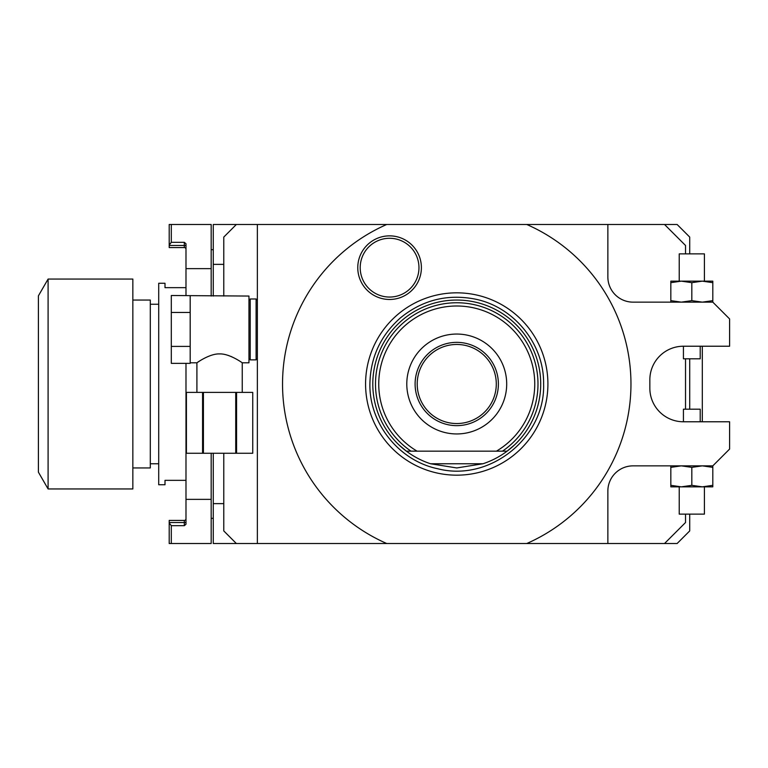 <?xml version="1.0" encoding="UTF-8"?>
<svg xmlns="http://www.w3.org/2000/svg" width="768" height="768" viewBox="0 0 768 768"><rect width="100%" height="100%" fill="white"/><g stroke="black" fill="none" stroke-linecap="round" stroke-linejoin="round"><path stroke-width="1.15" d="M398.976 444.922L406.378 451.162A83.952 83.952 0 0 0 430.531 463.757L456.749 467.952L482.966 463.757A83.952 83.952 0 0 0 456.749 300.048A83.952 83.952 0 0 0 406.378 451.162L507.12 451.162L514.522 444.922M406.378 451.162L417.082 451.162A78 78 0 0 1 397.162 333.667A78 78 0 0 1 516.336 333.667A78 78 0 0 1 496.416 451.162M456.749 433.949A49.949 49.949 0 0 1 406.79 384A49.949 49.949 0 0 1 456.749 334.051A49.949 49.949 0 0 1 506.698 384A49.949 49.949 0 0 1 456.749 433.949M415.104 384A41.645 41.645 0 0 0 456.749 425.645A41.645 41.645 0 0 0 498.384 384A41.645 41.645 0 0 0 456.749 342.355A41.645 41.645 0 0 0 415.104 384M417.206 384A39.542 39.542 0 0 1 456.749 344.458A39.542 39.542 0 0 1 496.291 384A39.542 39.542 0 0 1 456.749 423.542A39.542 39.542 0 0 1 417.206 384M456.749 292.829A91.171 91.171 0 0 1 547.91 384A91.171 91.171 0 0 1 456.749 475.171A91.171 91.171 0 0 1 365.578 384A91.171 91.171 0 0 1 456.749 292.829M689.722 514.128L689.722 530.918L677.126 543.514L526.771 543.514A174.202 174.202 0 0 0 526.771 224.486L677.126 224.486L689.722 237.082L689.722 253.872M526.771 543.514L257.357 543.514L257.357 224.486L386.726 224.486A174.202 174.202 0 0 0 386.726 543.514M386.726 224.486L526.771 224.486M389.587 235.862A31.805 31.805 0 0 0 357.773 267.667A31.805 31.805 0 0 0 389.587 299.472A31.805 31.805 0 0 0 421.392 267.667A31.805 31.805 0 0 0 389.587 235.862M257.357 224.486L236.362 224.486L223.776 237.082L223.776 296.054M213.274 296.054L213.274 224.486L236.362 224.486M689.722 409.19L689.722 358.81M213.274 453.264L213.274 543.514L257.357 543.514M213.274 264.365L223.776 264.365M223.776 453.264L223.776 530.918L236.362 543.514M213.274 503.635L223.776 503.635M607.862 224.486L607.862 276.96A25.19 25.19 0 0 0 633.053 302.141L712.81 302.141L729.6 318.931L729.6 346.224L683.424 346.224A33.581 33.581 0 0 0 649.843 379.805L649.843 388.195A33.581 33.581 0 0 0 683.424 421.776L683.424 409.19L700.214 409.19L700.214 421.776M607.862 543.514L607.862 491.04A25.19 25.19 0 0 1 633.053 465.859L712.81 465.859L729.6 449.069L729.6 421.776L683.424 421.776M685.526 253.872L685.526 245.472L664.531 224.486M685.526 514.128L685.526 522.528L664.531 543.514M685.526 358.81L685.526 409.19M670.829 485.338L670.829 486.845L712.81 486.845L712.81 485.338L702.317 486.845L691.824 485.338L681.322 486.845L670.829 485.338L670.829 465.859M691.824 485.338L691.824 467.357L681.322 465.859L670.829 467.357M712.81 485.338L712.81 467.357L702.317 465.859L691.824 467.357M712.81 465.859L712.81 467.357M679.229 486.845L679.229 514.128L704.41 514.128L704.41 486.845M683.424 346.224L683.424 358.81L700.214 358.81L700.214 346.224M670.829 302.141L670.829 300.643L681.322 302.141L691.824 300.643L702.317 302.141L712.81 300.643L712.81 302.141M670.829 282.662L681.322 281.155L670.829 281.155L670.829 300.643M712.81 282.662L712.81 281.155L681.322 281.155L691.824 282.662L702.317 281.155L712.81 282.662L712.81 300.643M691.824 282.662L691.824 300.643M679.229 281.155L679.229 253.872L704.41 253.872L704.41 281.155M257.357 358.608L256.099 359.866L256.099 298.992L257.357 300.259M248.957 300.259L250.214 298.992L250.214 359.866L256.099 359.866M199.939 360.816L196.906 362.803C195.427 363.811 209.347 353.434 219.571 353.923C229.795 353.434 243.715 363.811 242.246 362.803L248.957 362.803L248.957 296.054L171.302 295.498L171.302 312.461L190.186 312.461L190.186 296.074M196.906 392.4L196.906 362.803L190.186 362.803L190.186 312.461M227.971 355.325L229.104 355.709M230.899 356.41L231.821 356.813M190.186 346.397L171.302 346.397L171.302 363.36L190.186 363.36L190.186 362.784M171.302 346.397L171.302 312.461M235.728 392.4L252.739 392.4L252.739 453.264L186.413 453.264L186.413 392.4L235.728 392.4L235.728 453.264M186.413 392.4L186.413 453.264M202.57 392.4L202.57 453.264M203.424 392.4L203.424 453.264M236.582 392.4L236.582 453.264M211.181 249.677L213.274 249.677M211.181 518.323L213.274 518.323M171.302 543.514L211.181 543.514L211.181 499.363L185.99 499.363L185.99 524.227L184.31 525.686L171.302 525.686L169.2 522.902L169.2 543.514L171.302 543.514L171.302 525.686M185.99 249.254A1.68 1.68 0 0 0 184.31 247.574L184.31 242.314L171.302 242.314L171.302 224.486L211.181 224.486L211.181 296.054M211.181 453.264L211.181 499.363M184.31 242.314L185.99 243.773L185.99 295.498M185.99 363.36L185.99 499.363M171.302 224.486L169.2 224.486L169.2 247.574L184.31 247.574M211.181 268.637L185.99 268.637M169.2 522.902L169.2 520.426L184.31 520.426A1.68 1.68 0 0 0 185.99 518.746M169.2 522.528L184.31 522.528L184.31 525.686L185.99 524.227M169.2 245.098L171.302 242.314M185.99 480.336L165.005 480.336L165.005 484.742L158.707 484.742L158.707 283.258L165.005 283.258L165.005 287.664L185.99 287.664M158.707 304.243L150.307 304.243M158.707 463.757L150.307 463.757M132.845 467.952L150.307 467.952L150.307 300.048L132.845 300.048M132.845 384L132.845 488.947L48.096 488.947L48.096 279.053L132.845 279.053L132.845 384M48.096 488.947L38.4 472.157L38.4 295.843L48.096 279.053M702.317 421.776L702.317 346.224M389.587 238.282A29.386 29.386 0 0 0 360.202 267.667A29.386 29.386 0 0 0 389.587 297.053A29.386 29.386 0 0 0 418.963 267.667A29.386 29.386 0 0 0 389.587 238.282M482.966 463.757L430.531 463.757M502.464 451.162A81.245 81.245 0 0 0 517.68 330.259A81.245 81.245 0 0 0 395.818 330.259A81.245 81.245 0 0 0 411.024 451.162M185.99 245.472L169.2 245.472M185.99 522.528L184.31 522.528L184.31 520.426M543.6 384C544.33 343.958 513.715 306.355 474.355 298.954C446.755 293.875 422.083 300.211 400.339 317.962C380.554 335.53 370.406 357.542 369.898 384C369.187 423.562 399.043 460.819 437.798 468.758C489.686 482.246 545.443 437.587 543.6 384M250.214 298.992L256.099 298.992M248.957 358.608L250.214 359.866M242.246 362.803L242.246 392.4M252.739 392.4L252.739 453.264"/></g></svg>
